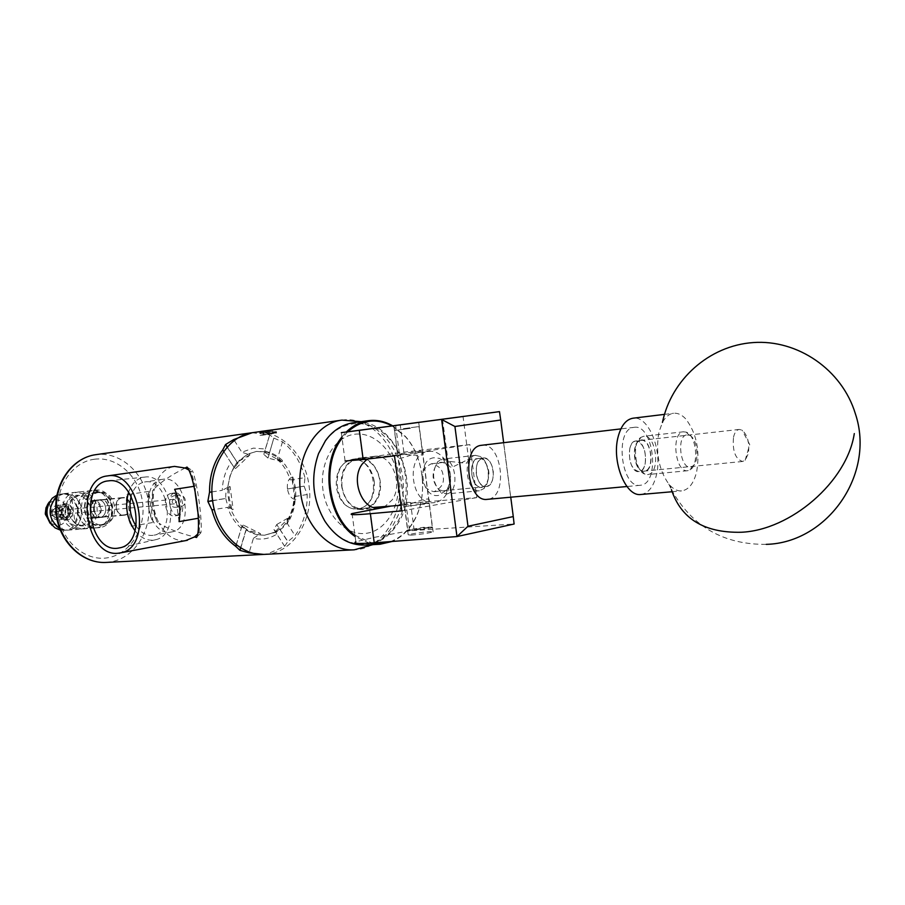 <?xml version="1.0" encoding="UTF-8"?>
<svg xmlns="http://www.w3.org/2000/svg" width="905" height="905" viewBox="0 0 905 905"><rect width="100%" height="100%" fill="white"/><g stroke="black" fill="none" stroke-linecap="round" stroke-linejoin="round"><path stroke-width="0.68" stroke-dasharray="4.53 3.39" d="M476.29 473.79C477.84 482.026 481.132 486.29 486.177 486.596C491.472 485.114 493.813 479.842 493.214 470.781C491.675 462.512 488.349 458.247 483.236 457.987C478.01 459.491 475.702 464.763 476.29 473.79M422.465 479.412C422.726 485.781 426.594 489.877 434.061 491.698C441.538 488.033 444.547 482.818 443.077 476.053C442.828 469.638 438.925 465.543 431.357 463.767C423.981 467.466 421.017 472.682 422.465 479.412M466.437 463.269L468.711 459.91L467.58 459.729L451.527 467.568L449.265 466.324L448.145 464.107L448.28 463.077L450.939 461.584L466.437 463.269M400.53 453.801L422.443 450.792L400.53 453.801M426.255 503.406L429.389 503.553L404.478 506.551L426.255 503.406M411.266 535.127C420.949 534.312 428.235 533.237 433.122 531.914L429.966 531.586C420.293 532.412 413.042 533.486 408.212 534.81L411.266 535.127M395.632 425.339L399.252 452.704L469.887 444.604L476.811 497.603L405.96 503.474L409.558 530.771L514.108 524.029M341.321 432.658L345.088 460.996L399.252 452.704M391.152 506.042L405.96 503.474M352.079 513.554L355.846 541.812L373.313 537.559L409.558 530.771M394.49 455.86L469.887 444.604M401.752 510.873L476.811 497.603M499.56 411.718L514.164 523.916M414.151 530.194L410.553 502.886M403.845 452.104L400.236 424.728M510.748 497.196L503.655 442.681M733.503 437.273C734.611 432.488 736.523 429.875 739.249 429.434L742.077 430.147C747.587 435.09 749.691 442.884 748.39 453.529L745.177 460.226L742.564 461.482C735.369 459.084 732.349 451.018 733.503 437.273M629.79 448.518C630.977 443.936 633.002 441.425 635.842 440.961C643.353 443.122 646.453 450.792 645.152 463.96C643.964 468.632 641.917 471.177 639.009 471.618C631.532 469.39 628.455 461.697 629.79 448.518M685.605 418.777C681.725 414.694 677.709 412.85 673.558 413.268C669.168 413.868 665.469 416.934 662.437 422.465L658.942 432.16C655.458 452.432 658.75 469.729 668.795 484.062L670.458 485.894C674.089 489.492 677.788 491.155 681.567 490.906C688.818 489.843 693.875 483.327 696.737 471.358C700.074 450.204 696.364 432.681 685.605 418.777M640.898 494.481C648.263 493.417 653.421 486.992 656.374 475.227C662.754 450.622 648.557 415.316 633.036 418.201M325.427 441.221C342.113 417.612 372.781 418.019 390.836 440.565C409.139 462.772 411.436 501.675 395.757 525.002C379.093 551.756 342.871 550.67 324.952 520.929C312.666 499.549 310.551 477.229 318.605 453.937L325.427 441.221M364.783 545.07C377.656 544.086 388.256 537.536 396.56 525.409C424.355 487.467 394.557 415.022 353.199 422.782M390.406 541.597C399.026 538.464 406.209 532.57 411.99 523.927L413.438 521.597C428.337 497.365 424.592 457.738 405.406 436.708L392.001 425.825M347.769 431.776L342.056 438.235M341.886 436.957L346.298 431.979M392.566 425.746L405.27 436.278C424.649 457.523 428.438 497.558 413.393 522.049L411.922 524.402C406.594 532.4 400.01 538.09 392.17 541.462M375.903 501.347C372.509 506.2 368.245 508.87 363.086 509.379C346.219 511.789 334.216 481.324 346.14 465.883C349.398 461.346 353.436 458.778 358.244 458.156C375.371 455.26 387.657 485.634 375.903 501.347M367.17 459.073L374.308 456.346C391.48 453.428 403.834 484.141 392.057 500.013L384.851 506.54M381.989 507.637L379.229 508.112M369.24 543.158L355.133 536.507M354.975 535.285L372.012 542.977M403.392 428.687L418.415 426.651L403.392 428.687M410.44 428.337L394.614 430.486L410.44 428.337M423.382 528.045C430.101 527.344 432.816 527.298 431.515 527.909L416.798 530.33L408.347 530.624L423.382 528.045M416.515 529.719L432.296 527.083L423.483 527.321L407.748 529.957L416.515 529.719M482.116 487.331L485.238 485.646C490.929 476.154 490.012 467.319 482.512 459.14L478.315 458.179C466.991 459.321 471.03 490.171 482.116 487.331M475.397 455.351L480.487 456.527C489.062 461.324 491.211 482.252 483.79 488.632L479.379 490.77C466.109 492.908 462.014 456.595 475.397 455.351M440.135 462.444C451.267 459.944 455.158 489.65 443.891 491.064L439.083 489.843C432.126 482.003 431.255 473.564 436.481 464.525L440.135 462.444M446.731 493.892C460.159 492.196 455.871 456.787 442.511 459.061L437.726 461.629C431.38 472.625 432.432 482.885 440.882 492.399L446.731 493.892M690.82 466.923L692.348 466.29C700.051 462.297 697.495 437.568 689.135 435.147L686.759 434.898C676.171 435.939 680.481 469.865 690.82 466.923M683.298 431.821L686.182 432.126C696.33 435.09 699.407 464.989 690.074 469.865L687.63 470.713C675.232 472.851 670.775 432.929 683.298 431.821M640.797 440.034C651.272 437.477 655.424 470.034 644.812 471.415L641.871 471.041C633.817 468.156 631.464 445.305 638.76 440.916L640.797 440.034M648.161 474.492C660.808 472.829 656.193 434.038 643.613 436.301L640.819 437.409C631.95 442.715 634.824 470.555 644.598 474.028L648.161 474.492M482.942 458.021L483.236 457.987C493.881 456.165 497.365 485.204 486.664 486.528L486.177 486.596C475.532 488.327 472.206 459.05 482.942 458.021M478.36 458.53L478.655 458.496C489.311 456.674 492.784 485.657 482.071 486.969L481.596 487.037C470.928 488.768 467.614 459.57 478.36 458.53M633.817 427.386L634.213 427.33C653.387 423.845 660.446 482.422 641.204 485.148L640.186 485.295C620.954 488.508 614.405 428.925 633.817 427.386M482.037 445.237C502.026 442.443 508.305 496.517 488.315 499.209L487.252 499.356M640.853 440.407L641.136 440.373C651.261 438.563 654.937 469.74 644.756 471.041L644.303 471.109C634.156 472.84 630.615 441.369 640.853 440.407M635.559 441.007L635.842 440.961C645.989 439.151 649.666 470.261 639.462 471.562L639.009 471.618C628.839 473.36 625.31 441.968 635.559 441.007M86.552 496.483C82.106 494.356 77.875 494.741 73.859 497.626C65.771 507.388 66.619 516.303 76.393 524.38L76.439 524.391C91.914 532.943 102.344 503.847 86.552 496.483M59.628 528.554L67.434 530.194C83.418 529.787 87.084 501.958 72.129 495.182L63.972 493.621L56.596 496.721M84.131 493.881L75.93 492.297C60.115 493.089 56.823 521.122 71.846 527.706L79.425 529.233C95.5 528.837 99.165 500.725 84.131 493.881M91.077 516.823L94.527 517.524C102.118 513.644 102.785 508.35 96.541 501.653L92.966 500.94C85.443 504.9 84.81 510.194 91.077 516.823M63.305 519.3L66.721 519.979C74.233 516.178 74.9 511.008 68.735 504.47L65.194 503.791C57.75 507.66 57.128 512.83 63.305 519.3M87.638 493.497L79.425 491.913C63.588 492.705 60.296 520.816 75.341 527.423L82.932 528.961C99.03 528.554 102.695 500.363 87.638 493.497M99.969 492.15L91.71 490.544C75.794 491.336 72.49 519.742 87.615 526.416L95.251 527.977C111.428 527.57 115.105 499.108 99.969 492.15M72.943 524.685C77.242 526.687 81.337 526.359 85.217 523.69C93.577 514.063 92.853 505.114 83.045 496.856L82.66 496.664C67.321 488.496 57.139 517.513 72.943 524.685M96.1 492.23C77.706 494.073 82.536 529.108 100.659 525.341C118.815 523.214 114.098 488.836 96.1 492.23M99.799 527.57L98.679 527.706C78.678 530.273 74.583 492.128 94.663 490.227L95.127 490.159C115.229 487.06 119.992 525.205 99.799 527.57M99.584 517.57C109.064 516.529 106.914 498.576 97.469 499.967L97.174 500.001C87.717 500.951 89.731 518.904 99.143 517.626L99.584 517.57C109.064 516.529 106.914 498.576 97.469 499.967L97.174 500.001C87.717 500.951 89.731 518.904 99.143 517.626L99.584 517.57M95.014 517.977C104.482 516.925 102.333 499.051 92.91 500.442L92.604 500.476C83.169 501.427 85.172 519.3 94.573 518.033L95.014 517.977M91.247 490.601C71.201 492.501 75.285 530.545 95.251 527.977L96.371 527.841C116.53 525.488 111.79 487.444 91.71 490.544L91.247 490.601M57.411 518.61L57.173 518.633C50.341 515.465 49.911 511.563 55.895 506.936L56.065 506.924C62.931 510.035 63.373 513.938 57.411 518.61M66.778 517.762L66.551 517.784C59.685 514.583 59.255 510.658 65.262 505.997L65.432 505.974C72.321 509.119 72.773 513.056 66.778 517.762M48.372 503.576L54.979 499.865C61.879 499.73 66.156 503.519 67.83 511.212C68.169 519.085 65.002 523.905 58.316 525.681L50.047 523.192M56.879 495.126L60.737 494.119C80.522 491.087 84.991 528.135 65.103 530.217L60.216 530.059M74.957 522.479C71.8 520.149 69.425 516.393 67.83 511.212C68.079 505.816 69.436 501.698 71.914 498.847C78.147 505.997 79.165 513.87 74.957 522.479L71.914 498.847M63.689 493.791L63.984 493.757C83.792 490.725 88.271 527.864 68.361 529.957L67.423 530.059C47.727 532.57 43.892 495.454 63.689 493.791M49.379 501.902L52.173 525.454M102.457 517.321C111.948 516.269 109.788 498.282 100.342 499.673L100.036 499.707C90.579 500.669 92.593 518.656 102.016 517.377L102.457 517.321M96.179 492.773C78.95 494.424 82.502 527.151 99.663 524.923L100.579 524.81C117.888 522.819 113.849 490.08 96.609 492.716L96.179 492.773M99.041 492.456C81.801 494.119 85.364 526.925 102.537 524.685L103.464 524.572C120.784 522.57 116.734 489.763 99.482 492.399L99.041 492.456M273.446 433.371L263.197 434.751L273.446 433.371L273.299 429.785L262.393 431.244L272.971 429.818L272.688 430.633L272.213 429.954L262.722 431.21L272.971 429.818M272.563 429.852L259.893 431.583M259.837 431.64L267.778 430.78L259.939 431.889L276.342 431.561L261.636 435.384L276.534 432.929L259.701 433.133L275.923 429.637L272.507 429.852M352.249 459.966C328.968 462.082 334.205 511.811 357.373 508.701L358.697 508.542C382.034 505.669 376.005 456.177 352.758 459.898L352.249 459.966M408.234 504.639L404.184 504.345C400.813 500.759 414.965 503.056 424.015 503.463L429.094 501.393C431.436 495.533 416.515 502.026 408.234 504.639M435.147 502.524L433.812 502.694C410.316 505.895 404.818 453.541 428.427 451.414L428.947 451.346C433.914 450.905 438.461 452.738 442.568 456.867C451.821 468.733 453.02 481.347 446.154 494.73C443.235 499.074 439.57 501.675 435.147 502.524M418.755 452.5C410.406 454.876 395.451 461.754 397.827 456.211L402.137 454.355C410.927 454.502 426.278 457.104 422.726 452.952L418.755 452.5M433.993 457.738C416.096 459.502 421.345 499.345 438.936 495.329L447.025 489.616C452.081 479.752 451.199 470.453 444.389 461.72L439.434 458.349L433.993 457.738M176.961 507.151L176.69 507.185C168.07 508.633 166.871 496.121 175.389 495.589L175.593 495.567C178.647 494.605 180.491 507.049 176.961 507.151M177.946 495.329C174.394 495.352 176.26 507.875 179.269 506.947L179.518 506.913C188.082 506.381 186.815 493.802 178.161 495.307L177.946 495.329M56.37 510.714L56.449 510.703C58.87 511.8 59.029 513.18 56.936 514.832L56.845 514.843C54.424 513.746 54.266 512.366 56.37 510.714M173.851 499.289L173.941 499.277C176.215 500.522 176.385 502.049 174.473 503.836L174.371 503.847C171.577 502.648 171.396 501.121 173.851 499.289M60.262 514.278L65.499 517.603C71.212 512.92 70.692 509.187 63.95 506.393L59.832 511.155L57.615 511.449C58.033 507.807 59.798 505.635 62.92 504.922L63.18 504.888C70.986 503.746 72.739 518.373 64.9 519.244L64.538 519.278C61.506 519.334 59.345 517.762 58.056 514.56L59.379 514.493C60.793 518.203 63.248 520.036 66.721 519.979L67.14 519.934C75.952 518.961 73.972 502.501 65.194 503.791L64.911 503.825C61.336 504.662 59.345 507.173 58.938 511.359L59.843 512.864L59.379 514.493L61.766 514.119L62.332 512.49L61.302 511.008L51.777 511.936L55.884 507.207C62.603 509.979 63.112 513.689 57.422 518.339L51.608 515.171C52.897 518.35 55.058 519.911 58.078 519.855L58.44 519.821C66.257 518.961 64.504 504.413 56.721 505.544L56.472 505.578C53.361 506.291 51.596 508.452 51.178 512.072L51.777 511.936M122.152 497.965C113.159 498.87 115.093 516.133 124.053 514.911L124.471 514.855C133.488 513.859 131.429 496.596 122.447 497.931L122.152 497.965M60.307 514.266L65.488 517.558C71.11 513.078 70.669 509.368 64.165 506.427L59.877 511.144L61.178 511.02L58.938 511.359M52.207 515.035L61.732 514.131L66.789 517.434C72.423 512.954 71.97 509.244 65.465 506.291L61.302 511.008M51.608 515.171L58.056 514.56M260.04 435.52L276.116 433.099M341.954 486.8C344.896 501.121 351.932 508.486 363.063 508.915C375.111 506.178 380.734 496.777 379.919 480.713C376.955 466.154 369.738 458.79 358.301 458.62C346.604 461.561 341.151 470.951 341.954 486.8M374.263 481.256C375.066 497.264 369.455 506.63 357.418 509.357C346.298 508.938 339.273 501.596 336.343 487.331C335.54 471.539 340.993 462.184 352.667 459.254C364.104 459.412 371.299 466.754 374.263 481.256M287.428 488.757C286.919 482.772 288.378 478.915 291.829 477.184L294.815 499.424L295.867 499.255L295.573 487.953L292.881 477.026L291.998 477.489L288.955 470.668L284.996 464.593L276.975 456.855L267.473 452.251L256.59 451.403L247.913 454.027L239.305 460.374L234.135 467.172L230.424 475.193L228.286 484.13L227.822 493.666L229.112 503.237L232.087 512.219L236.499 520.126L242.167 526.653C247.212 531.258 252.767 534.029 258.819 534.979L264.532 535.228L275.765 531.993L283.163 526.427L289.057 518.633L292.994 509.311L294.872 498.96L294.555 488.055L291.998 477.489L290.234 479.91L304.94 477.659L304.148 486.132L287.462 488.994L304.148 486.132M234.361 440.52L241.827 452.228L253.332 448.122L265.38 448.993L264.826 451.719L256.33 451.437L249.203 453.767C243.411 456.584 238.66 461.12 234.949 467.365L233.943 467.082L230.175 475.193L227.675 487.422L228.976 486.743L229.248 498.395L232.065 509.639L227.721 507.343L214.304 509.515M102.435 517.14L102.005 517.185C92.774 518.441 90.805 500.827 100.07 499.899L100.365 499.865C109.607 498.497 111.722 516.11 102.435 517.14M124.517 515.183L124.076 515.239C114.777 516.506 112.763 498.576 122.107 497.637L122.413 497.603C131.734 496.223 133.883 514.142 124.517 515.183M152.459 506.472L152.617 490.691L151.35 506.653L156.859 521.744L152.459 506.472M275.81 530.997L289.566 517.162L290.245 518.237C286.738 524.448 282.156 529.063 276.5 532.072L273.921 529.561L276.772 524.549L287.745 541.688L284.656 546.315L267.575 553.883L263.683 554.403M252.076 432.748L269.679 434.841L273.83 438.054L267.993 458.021L273.83 438.054M274.011 438.156L282.496 441.832C293.492 450.509 300.969 462.444 304.94 477.659M304.182 486.37L307.202 494.526C307.372 510.318 303.333 524.04 295.087 535.703L287.892 541.541L276.772 524.549M135.026 530.805C140.354 537.446 146.35 540.568 153.024 540.195L155.965 539.64C181.916 533.916 170.909 472.682 144.732 477.093L144.393 477.139C137.119 478.326 131.87 483.327 128.623 492.128M136.078 526.099C140.761 532.626 146.191 535.737 152.368 535.421L154.054 535.149C176.928 531.484 167.832 477.704 145.049 481.924L144.517 482.003C138.092 483.338 133.635 488.089 131.146 496.257M163.092 479.243L162.549 479.322C139.212 481.89 147.096 535.511 170.31 532.163L171.995 531.891C194.835 528.226 185.842 475.046 163.092 479.243M171.667 493.361L171.294 493.417C161.373 494.65 164.868 517.456 174.744 515.918L175.321 515.827C185.163 514.402 181.464 491.664 171.667 493.361M178.421 515.284C169.529 516.721 165.932 493.892 175.038 492.818L175.344 492.773C182.539 491.336 185.978 514.402 178.885 515.216L178.421 515.284M185.627 540.613L184.677 540.715C174.314 541.032 165.773 535.206 159.042 523.237C167.154 528.486 178.964 533.056 194.484 536.959M193.987 486.313L195.39 486.087L191.023 471.562L192.516 470.77C197.414 483.044 202.573 521.054 200.933 532.728L199.27 532.276L197.924 533.86M199.27 532.276L199.722 517.999L198.342 518.248M191.023 471.562L189.122 470.193M262.326 431.289L259.826 431.809M267.778 430.78L275.923 429.637M264.826 554.358C292.903 553.69 314.227 519.572 309.035 485.77C305.324 453.925 279.249 428.348 253.298 432.556M249.203 453.767L249.916 454.864L235.662 468.485L234.949 467.365M228.976 486.743L230.085 486.573L233.173 509.458L232.065 509.639M240.753 547.876L246.217 529.832L260.527 533.678L243.298 525.058L242.913 526.337C248.117 531.167 253.864 534.041 260.154 534.957L264.271 535.24L276.5 532.072M260.527 533.678L260.154 534.957M291.829 477.184L292.881 477.026M185.106 468.009C171.068 475.057 160.807 481.98 154.336 488.791C157.583 475.951 164.178 468.507 174.133 466.46M152.617 490.691L154.336 488.791C151.938 500.703 153.511 512.185 159.042 523.237L156.859 521.744M148.816 491.381L126.972 494.752C125.229 505.59 126.666 516.099 131.282 526.258L153.058 522.468C148.477 512.445 147.062 502.083 148.816 491.381L153.058 522.468M179.066 521.631L174.665 489.322M199.722 517.999L197.72 511.438M195.22 493.089L195.39 486.087M131.282 526.258L126.972 494.752M200.933 532.728L196.6 537.48M187.03 467.059L192.516 470.77M282.496 441.832L277.235 459.299L282.507 460.532L282.134 461.776L265.278 452.738L265.663 451.482L264.826 451.719M265.38 448.993L269.679 434.841M284.656 546.315L276.828 534.12C269.554 538.769 261.76 540.149 253.434 538.271L249.294 551.993M211.951 491.901L222.313 490.318C222.641 479.718 225.492 470.476 230.888 462.613L223.75 451.493L233.886 467.24L235.662 468.485M236.262 544.742L241.296 528.215L242.913 526.337M241.296 528.215C235.062 522.988 230.537 516.031 227.721 507.343M290.245 518.237L288.729 518.769L292.734 509.334L294.623 498.847L295.867 499.255M307.202 494.526L295.358 496.438C295.109 506.676 292.428 515.714 287.338 523.543L295.087 535.703M277.235 459.299C283.231 464.593 287.564 471.46 290.234 479.91M230.085 486.573C226.703 488.327 225.277 492.286 225.831 498.44L212.584 500.522M212.618 500.77L225.831 498.44M225.865 498.678C226.974 504.786 229.406 508.372 233.173 509.458M294.815 499.424C290.991 498.406 288.548 494.922 287.462 488.994M276.919 524.402L289.566 517.162M249.916 454.864L237.099 462.274L227.325 447.013M227.178 447.183L237.099 462.274M236.952 462.421L233.886 467.24M243.298 525.058L241.895 526.45L246.036 529.742L240.572 547.763M282.134 461.776L267.993 458.021M267.812 457.93L263.819 454.378L265.278 452.738M253.434 538.271L258.445 534.979M287.338 523.543L287.202 520.432L288.729 518.769M275.618 531.948L276.828 534.12M227.675 487.422L222.313 490.318M230.888 462.613L233.943 467.082M247.54 454.118L241.827 452.228M294.623 498.847L294.001 497.433L295.358 496.438M282.507 460.532C277.496 455.656 271.885 452.636 265.663 451.482M51.178 512.072L57.615 511.449M52.377 515.002L51.947 511.902M273.299 429.785L272.869 430.361M274.136 433.212L275.98 432.567C276.738 431.877 261.703 433.269 260.38 432.782L265.369 431.187M261.636 435.384L275.799 431.99C277.711 431.153 263.219 432.477 260.583 432.171L260.188 432.058M267.575 434.174L267.099 430.644M263.197 434.751L262.722 431.21M263.955 434.83L263.446 431.085M269.057 433.936L268.581 430.384M272.71 433.687L272.213 429.954M362.769 458.111L359.07 430.26M373.313 537.559L369.625 509.787M668.795 484.062L671.397 489.582L670.458 485.894M341.954 420.112C368.471 415.791 395.146 443.145 399.071 477.003C404.501 512.943 382.928 549.154 354.24 549.821M397.917 477.829C394.648 451.912 374.659 431.414 354.545 434.264C334.375 436.719 319.194 462.851 322.949 489.843C326.411 516.879 347.746 537.061 367.668 533.09C387.645 529.515 401.481 503.689 397.917 477.829M94.471 459.231C117.028 456.143 139.166 476.369 142.538 502.196C146.225 527.977 130.433 553.917 108.023 557.718C85.67 561.915 62.026 542.016 58.463 515.069C54.56 488.18 71.868 461.912 94.471 459.231M105.964 562.435L110.93 561.869C135.298 557.684 152.402 529.448 148.397 501.427C144.743 473.349 120.727 451.312 96.179 454.615M434.061 491.698L481.596 487.037M468.711 459.91L463.032 416.526M422.443 450.792L418.698 422.352M433.122 531.914L429.389 503.553M408.212 534.81L404.478 506.551M397.533 453.993L393.788 425.655M448.28 463.077L442.534 419.264M431.357 463.767L450.939 461.584M467.58 459.729L478.655 458.496M745.177 460.226L749.725 444.525L742.077 430.147M739.249 429.434L641.136 440.373M672.064 491.743L681.567 490.906M664.462 414.377L673.558 413.268M671.397 489.582C691.986 526.484 723.604 544.742 766.264 544.358M742.564 461.482L644.303 471.109M379.206 508.124L363.086 509.379M374.308 456.346L358.244 458.156M418.415 426.651L419.173 427.239M431.515 527.909L432.07 527.174M419.151 427.239L432.296 527.083M395.191 429.728L394.625 430.486L407.748 529.957M408.347 530.624L407.589 530.036M482.512 459.14L480.487 456.527M485.238 485.646L483.79 488.632M689.135 435.147L686.182 432.126M692.348 466.29L690.074 469.865M475.736 455.306L442.511 459.061M634.213 427.33L620.887 428.902M683.614 431.776L643.613 436.301M687.63 470.713L647.561 474.571M640.186 485.295L626.927 486.517M479.379 490.77L446.097 493.972M641.871 471.041L644.598 474.028M638.76 440.916L640.819 437.409M439.083 489.843L440.882 492.399M436.481 464.525L437.726 461.629M73.859 497.626L78.169 495.963L82.66 496.664M76.393 524.38L80.941 525.217L85.217 523.69M63.972 493.621L75.93 492.297M124.053 514.911L94.527 517.524M79.425 491.913L95.127 490.159M82.932 528.961L98.679 527.706M122.447 497.931L92.966 500.94M67.434 530.194L79.425 529.233M92.91 500.442L100.342 499.673M94.573 518.033L102.016 517.377M66.551 517.784L57.173 518.633M63.984 493.757L60.737 494.119M67.423 530.059L64.165 530.319M51.133 524.006L55.081 527.898M49.119 502.773L52.264 498.202M65.432 505.974L56.065 506.924M99.663 524.923L102.537 524.685M96.609 492.716L99.482 492.399M270.98 433.619L265.12 434.434M357.373 508.701L373.448 507.445M401.017 505.273L406.978 504.798M424.015 503.463L433.812 502.694M429.094 501.393L422.726 452.952M179.269 506.947L176.69 507.185M173.941 499.277L56.449 510.703M65.217 517.592L66.517 517.468M64.165 506.427L65.465 506.291M58.078 519.855L64.538 519.278M56.721 505.544L63.18 504.888M361.185 421.685C386.74 430.61 398.438 451.934 402.702 476.924C404.343 490.34 402.827 503.101 398.155 515.194C392.216 527.57 388.302 535.387 372.905 544.629M357.418 509.357L363.063 508.915M264.599 451.731L256.59 451.403M124.076 515.239L102.005 517.185M162.549 479.322L144.517 482.003M171.294 493.417L175.038 492.818M259.826 433.212L259.678 432.047M276.534 432.929L276.342 431.561M175.321 515.827L178.885 515.216M171.995 531.891L154.054 535.149M144.732 477.093L108.645 480.849M155.965 539.64L120.637 547.672M264.532 535.228L275.358 531.97M241.895 526.45L236.318 544.787M269.713 434.954L263.819 454.378M273.921 529.561L284.656 546.269M122.413 497.603L100.365 499.865M287.202 520.432C291.32 513.757 293.582 506.099 294.001 497.433M352.667 459.254L358.301 458.62M174.371 503.847L56.845 514.843M178.161 495.307L175.593 495.567M404.184 504.345L397.827 456.211M444.389 461.72L442.568 456.867M447.025 489.616L446.154 494.73M352.758 459.898L402.137 454.355M419.253 452.432L428.947 451.346M276.636 432.839L275.98 432.567M275.799 431.99L275.889 432.658M260.289 432.104L260.38 432.782"/><path stroke-width="1.36" d="M445.147 418.913L463.032 416.526L445.147 418.913M396.763 425.282L418.698 422.352L396.763 425.282M391.152 506.042L352.079 513.554C348.617 515.002 354.715 515.058 370.371 513.701L401.752 510.873L394.49 455.86L363.177 459.536L359.308 430.339L341.321 432.658L499.481 411.628L500.703 420.022L454.921 426.493L467.987 526.258L513.271 516.574L510.748 497.196M513.271 516.574L514.108 524.029L456.968 536.563L374.229 542.819C358.561 543.928 352.43 543.588 355.846 541.812M359.308 430.339L499.481 411.628M363.177 459.536L345.088 460.996M467.987 526.258L456.968 536.563L441.606 419.445L454.921 426.493M503.655 442.681L500.703 420.022M664.462 414.377L633.036 418.201C626.09 419.377 621.124 425.576 618.126 436.821C611.407 461.403 625.706 497.015 640.898 494.481L672.064 491.743M346.298 431.979C352.848 425.622 360.201 421.866 368.358 420.689L353.199 422.782C342.271 424.422 333.017 430.395 325.461 440.701L318.56 453.563C310.415 477.105 312.553 499.696 324.974 521.303C335.778 537.468 349.047 545.387 364.783 545.07L380.066 544.256L369.24 543.158M392.001 425.825C376.242 417.827 361.502 419.818 347.769 431.776M342.056 438.235L341.366 439.185C321.252 465.702 328.583 517.072 354.975 535.285M355.133 536.507C327.87 518.61 319.929 465.883 340.54 438.767L341.886 436.957M368.358 420.689C376.695 419.626 384.761 421.311 392.566 425.746M384.851 506.54L381.989 507.637M379.229 508.112L379.206 508.124C362.283 510.556 350.212 479.74 362.158 464.141L367.17 459.073M392.17 541.462L380.066 544.256M372.012 542.977L381.333 543.509L390.406 541.597M626.927 486.517L487.252 499.356C467.104 502.547 460.962 447.025 481.29 445.328L482.037 445.237M56.596 496.721C47.06 508.339 48.078 518.95 59.628 528.554M50.047 523.192L45.284 513.52L46.019 507.75L48.372 503.576M60.216 530.059L55.081 527.898C45.318 518.825 44.379 508.927 52.264 498.202L56.879 495.126M52.173 525.454C46.065 518.26 45.137 510.397 49.379 501.902C46.936 504.764 45.601 508.915 45.374 514.357L51.868 525.149M259.792 431.674L341.954 420.112L361.185 421.685M227.325 447.013L225.684 444.457L233.739 439.559L252.076 432.748M108.295 480.883C78.927 483.021 88.486 552.231 117.548 548.249L120.637 547.672C147.843 541.676 136.078 476.177 108.645 480.849L108.295 480.883M128.623 492.128C124.675 506.031 126.813 518.916 135.026 530.805M131.146 496.257C128.612 506.891 130.252 516.834 136.078 526.099M107.605 475.894C139.777 469.616 153.273 547.276 120.965 552.785L118.227 553.227C85.172 557.684 73.905 479.243 107.186 475.951L107.605 475.894M197.924 533.86L194.484 536.959L185.627 540.613M198.342 518.248L179.066 521.631C180.955 510.511 179.484 499.741 174.665 489.322L193.987 486.313M189.122 470.193L185.106 468.009L174.552 466.403L107.457 475.917M259.837 431.64L253.298 432.556C227.517 435.35 207.596 467.953 212.641 500.94C216.386 531.835 240.73 556.168 264.826 554.358L354.24 549.821C329.612 551.699 304.566 525.715 300.607 492.75C295.302 457.557 315.607 422.918 341.954 420.112M197.72 511.438L195.22 493.089M194.484 536.959L196.6 537.48C201.939 528.101 195.028 476.89 187.03 467.059L185.106 468.009M263.683 554.403L249.033 552.853L239.995 550.364L240.753 547.876M240.572 547.763L239.995 550.364M239.814 550.274L235.775 546.349C224.191 537.932 216.238 525.782 211.917 509.9L207.901 501.506L212.618 500.77M212.584 500.522L207.901 501.506M207.867 501.257L209.519 492.275C209.451 475.713 213.852 461.595 222.732 449.909L225.526 444.593L227.178 447.183M233.739 439.559L234.361 440.52M249.294 551.993L249.033 552.853M209.519 492.275L211.951 491.901M222.721 449.853L223.761 451.471L222.732 449.909M235.775 546.349L236.262 544.742M214.304 509.515L211.917 509.9M272.563 429.852L260.64 431.459M265.369 431.187L270.097 430.169M260.188 432.058L262.201 431.233M374.229 542.819L370.371 513.701M854.297 433.574C847.023 481.777 790.631 530.273 741.048 532.264C704.214 532.988 680.99 518.769 671.397 489.582M96.179 454.615L95.76 454.672C72.174 457.726 53.78 484.39 56.619 512.728C59.153 541.088 82.219 563.849 105.964 562.435L262.348 554.482M766.264 544.358C827.181 542.898 875.802 474.39 855.361 413.709C841.922 369.41 797.418 339.33 753.243 342.565C708.988 345.597 671.159 379.896 662.437 422.465M620.887 428.902L481.686 445.271M373.448 507.445L401.017 505.273M120.965 552.785L187.403 540.285M250.843 432.895L95.76 454.672C71.404 457.964 53.225 484.809 56.031 512.784C58.52 540.783 81.427 563.758 105.964 562.435M236.318 544.787L235.798 546.518M354.24 549.821L372.905 544.629"/></g></svg>
